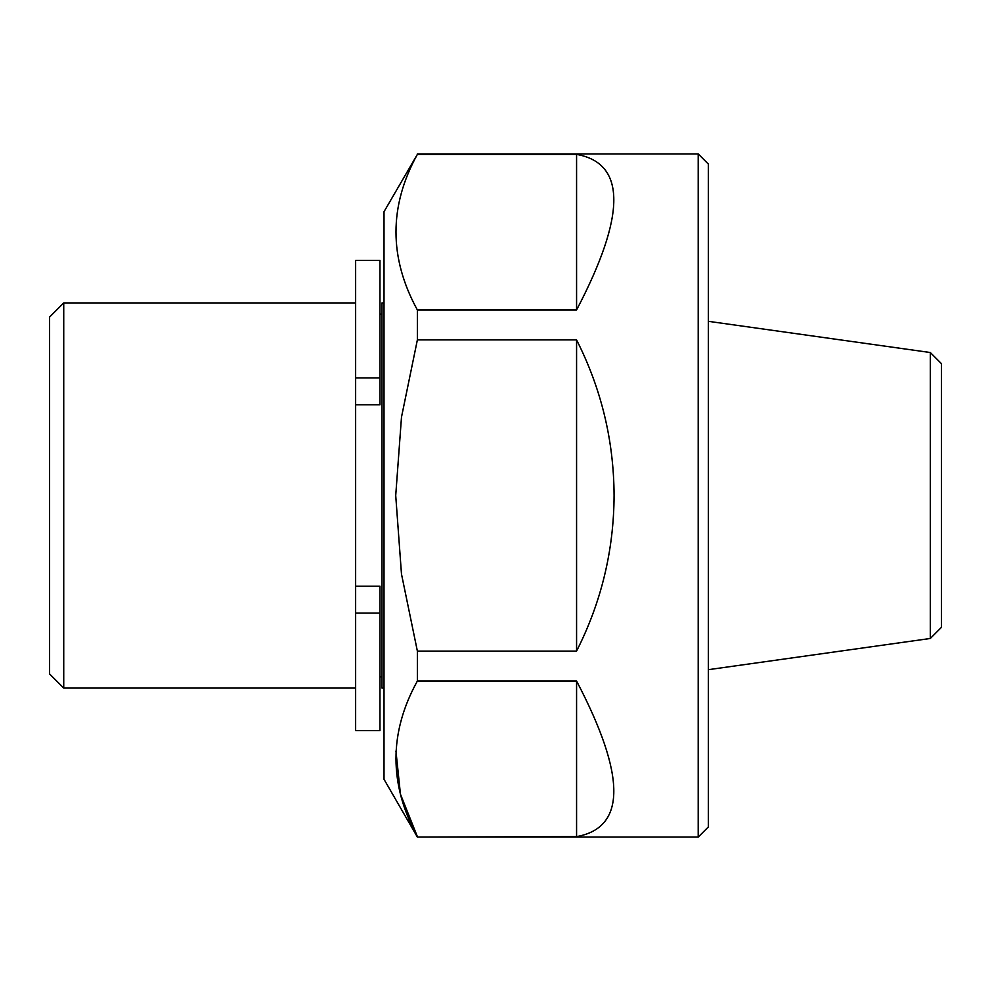 <?xml version="1.0" encoding="UTF-8"?>
<svg xmlns="http://www.w3.org/2000/svg" width="991" height="991" viewBox="0 0 991 991"><rect width="100%" height="100%" fill="white"/><g stroke="black" fill="none" stroke-linecap="round" stroke-linejoin="round"><path stroke-width="1.49" d="M930.301 638.477L941.45 627.328L941.45 363.672L930.301 352.523L930.301 638.477L708.342 669.681M395.954 751.042L400.438 794.175L417.372 836.615C388.856 784.513 388.856 732.646 417.372 681.028L417.372 651.099L401.479 574.024L395.719 495.5L401.491 417.137L417.372 339.901L417.372 309.972C388.856 257.871 388.856 206.004 417.372 154.385L384.012 211.715L384.012 779.285L417.372 837.061L698.209 837.061L698.209 153.939L708.342 164.072L708.342 826.928L698.209 837.061M417.372 681.028L576.576 681.028C626.225 775.879 626.225 827.745 576.576 836.615L417.372 837.061M417.372 339.901L576.576 339.901L576.576 651.099L417.372 651.099M576.576 339.901C601.339 388.819 613.838 440.673 614.086 495.5C613.838 550.327 601.339 602.181 576.576 651.099M417.372 154.385L576.576 154.385C626.225 163.255 626.225 215.121 576.576 309.972L417.372 309.972M576.576 681.028L576.576 836.615M576.576 154.385L576.576 309.972M63.734 688.064L63.734 302.936L49.55 317.12L49.55 673.88L63.734 688.064L355.633 688.064M384.012 302.936L381.981 302.936L381.981 688.064L384.012 688.064M355.633 586.214L379.962 586.214L379.962 730.64L355.633 730.64L355.633 613.07L379.962 613.07M355.633 404.786L379.962 404.786L379.962 377.93L355.633 377.93L355.633 613.07M355.633 377.93L355.633 260.36L379.962 260.36L379.962 377.93M930.301 352.523L708.342 321.319M417.372 153.939L698.209 153.939M379.962 676.915L381.981 676.915M379.962 314.085L381.981 314.085M63.734 302.936L355.633 302.936"/></g></svg>
